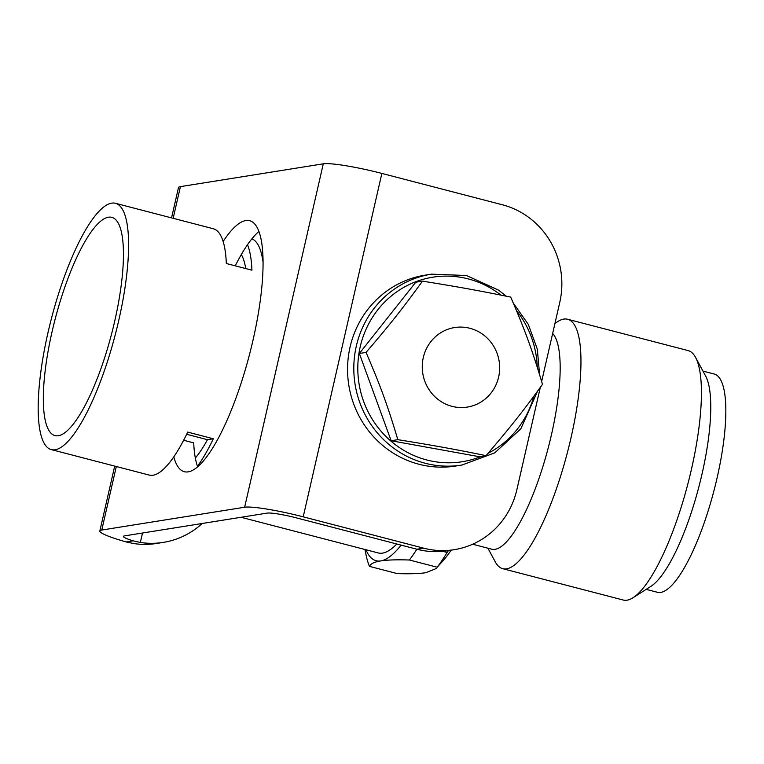 <?xml version="1.0" encoding="UTF-8"?>
<svg xmlns="http://www.w3.org/2000/svg" width="764" height="764" viewBox="0 0 764 764"><rect width="100%" height="100%" fill="white"/><g stroke="black" fill="none" stroke-linecap="round" stroke-linejoin="round"><path stroke-width="1.15" d="M396.783 543.987A144.988 37.512 104.6 0 1 382.525 553.117A144.988 37.512 104.6 0 1 378.209 552.945L241.071 517.285M451.171 550.166A153.039 39.594 104.6 0 1 443.531 560.213L437.189 567.222A169.15 43.768 -75.4 0 0 447.102 552.458L448.392 550.605M552.649 333.486A112.766 29.175 104.6 0 1 547.673 449.977A112.766 29.175 104.6 0 1 495.091 549.316A112.766 29.175 104.6 0 1 491.729 549.192L472.658 544.226M365.937 549.755A153.039 39.594 -75.4 0 0 380.739 560.929C374.35 561.932 370.597 563.746 369.461 566.372L397.251 573.602C410.029 574.003 419.589 573.697 425.92 572.675L436.368 568.492M369.461 566.372A169.15 43.768 104.6 0 1 366.023 554.798L364.925 549.497M416.857 549.211A169.15 43.768 104.6 0 1 409.399 560.002C396.621 559.592 387.061 559.907 380.739 560.929A153.039 39.594 -75.4 0 0 401.11 545.114M447.102 552.458L442.824 551.341M409.399 560.002L437.189 567.222M245.712 268.556A112.766 29.175 -75.4 0 0 241.3 254.555M247.498 244.728A127.263 32.928 104.6 0 1 251.929 270.179L226.325 263.513A127.263 32.928 -75.4 0 0 213.309 228.751L115.421 203.291A127.263 32.928 104.6 0 1 117.007 327.794A127.263 32.928 104.6 0 1 55.142 449.776A127.263 32.928 104.6 0 1 51.35 449.624A127.263 32.928 104.6 0 1 51.522 318.168A127.263 32.928 104.6 0 1 115.421 203.291M51.35 449.624L149.238 475.084A127.263 32.928 -75.4 0 0 153.029 475.237A127.263 32.928 -75.4 0 0 187.715 432.099L213.318 438.765A127.263 32.928 104.6 0 1 197.475 466.241M213.318 438.765L207.455 439.692L186.664 434.286M195.345 458.066A112.766 29.175 -75.4 0 0 207.455 439.692M251.881 238.845A127.263 32.928 104.6 0 1 263.036 262.062M554.97 323.353L557.787 321.558A128.877 33.349 104.6 0 1 567.614 319.247A128.877 33.349 104.6 0 1 569.228 445.317A128.877 33.349 104.6 0 1 506.58 568.846A128.877 33.349 104.6 0 1 502.741 568.693A128.877 33.349 104.6 0 1 495.282 561.893L487.881 548.189M567.614 319.247L688.097 350.581A128.877 33.349 104.6 0 1 695.555 357.39A128.877 33.349 104.6 0 1 687.925 483.698A128.877 33.349 104.6 0 1 633.041 597.725A128.877 33.349 104.6 0 1 627.053 600.179A128.877 33.349 104.6 0 1 623.214 600.026L502.741 568.693M695.555 357.39L705.63 376.041A112.766 29.175 104.6 0 1 698.955 486.563A112.766 29.175 104.6 0 1 650.928 586.332L633.041 597.725M702.956 371.094L714.159 374.007A112.766 29.175 104.6 0 1 715.572 484.319A112.766 29.175 104.6 0 1 660.745 592.406A112.766 29.175 104.6 0 1 657.393 592.272L646.182 589.359M58.36 435.728A112.766 29.175 104.6 0 1 54.998 435.595A112.766 29.175 104.6 0 1 55.151 319.113A112.766 29.175 104.6 0 1 111.773 217.329A112.766 29.175 104.6 0 1 113.177 327.641A112.766 29.175 104.6 0 1 58.36 435.728M133.643 543.538A80.545 77.307 80.9 0 0 156.601 543.462L163.295 542.392A80.545 77.307 -99.1 0 1 140.337 542.469L133.098 540.845L126.203 541.943L133.643 543.538M202.221 523.483A80.545 77.307 -99.1 0 1 163.295 542.392M540.301 387.396L516.865 489.714A80.545 77.307 -99.1 0 1 454.265 549.669A80.545 77.307 -99.1 0 1 423.686 548.18L416.991 549.249L296.518 517.906A24.162 2.626 12.9 0 0 267.228 513.102L124.351 535.917A24.162 2.626 -167.1 0 0 123.386 536.395A24.162 2.626 -167.1 0 0 133.098 540.845M423.686 548.18L303.212 516.836L381.866 173.428L502.34 204.762A80.545 77.307 -99.1 0 1 559.764 302.401L541.647 381.503M116.309 466.527L101.765 530.044L244.642 507.229A48.333 5.252 12.9 0 1 303.212 516.836M101.765 530.044A48.333 5.252 -167.1 0 0 99.836 531.009A48.333 5.252 -167.1 0 0 126.203 541.943M244.642 507.229L323.287 163.821L180.419 186.636A48.333 5.252 -167.1 0 0 178.489 187.591L171.547 217.893M323.287 163.821A48.333 5.252 12.9 0 1 381.866 173.428M416.991 549.249A80.545 77.307 80.9 0 0 447.57 550.739L454.265 549.669M183.637 440.265L193.703 442.881A129.679 33.549 -75.4 0 0 197.685 466.823M258.891 231.482A129.679 33.549 -75.4 0 0 235.245 265.834M223.126 241.5A129.679 33.549 104.6 0 1 249.637 220.71A129.679 33.549 104.6 0 1 249.465 354.668A129.679 33.549 104.6 0 1 184.353 471.722A129.679 33.549 104.6 0 1 173.8 456.853M510.705 297.101C524.992 330.124 532.47 350.647 542.488 384.359C523.044 411.271 509.76 428.041 486.047 455.64C454.446 449.194 433.694 445.441 397.824 439.672C387.806 405.961 380.329 385.438 366.042 352.414C389.755 324.815 403.039 308.045 422.482 281.133C458.352 286.901 479.104 290.654 510.705 297.101M447.198 329.532A40.272 38.658 80.9 0 0 436.521 398.187A40.272 38.658 80.9 0 0 499.169 374.236A40.272 38.658 80.9 0 0 447.198 329.532M366.042 352.414L359.347 353.484L391.13 440.742L479.353 456.71L486.047 455.64M397.824 439.672L391.13 440.742M422.482 281.133L415.788 282.202L359.347 353.484M461.914 465.047L455.669 466.04A96.656 92.769 -99.1 0 1 363.979 424.402A96.656 92.769 -99.1 0 1 425.185 275.145L431.44 274.152A96.656 92.769 80.9 0 0 370.225 423.399A96.656 92.769 80.9 0 0 461.914 465.047L494.786 452.842L520.828 428.824L537.579 391.139M140.337 542.469L142.505 533.024M180.419 186.636L173.161 218.313M481.301 456.404A93.437 89.674 -99.1 0 1 373.672 421.461A93.437 89.674 -99.1 0 1 385.142 301.551A93.437 89.674 -99.1 0 1 500.945 295.124M516.426 310.48A93.437 89.674 -99.1 0 1 537.283 367.274M533.921 396.115A93.437 89.674 -99.1 0 1 488.081 453.281M114.705 466.107L99.836 531.009M539.594 374.694L537.312 349.129L528.325 324.433L513.293 303.079M506.207 296.184L498.606 290.158L466.422 275.498L431.44 274.152"/></g></svg>
